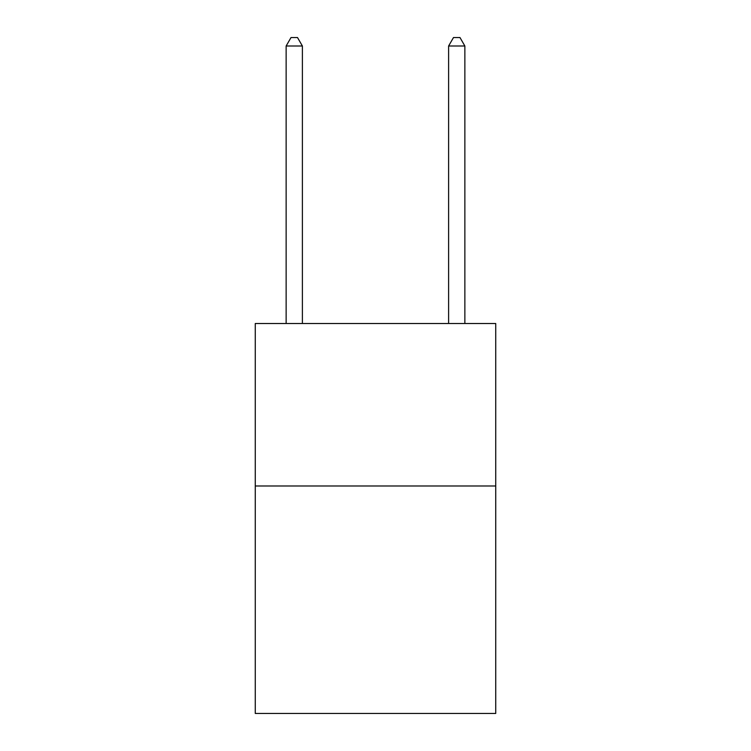<?xml version="1.0" encoding="UTF-8"?>
<svg xmlns="http://www.w3.org/2000/svg" width="751" height="751" viewBox="0 0 751 751"><rect width="100%" height="100%" fill="white"/><g stroke="black" fill="none" stroke-linecap="round" stroke-linejoin="round"><path stroke-width="1.13" d="M495.735 485.981L495.735 713.45L255.265 713.45L255.265 323.512L495.735 323.512L495.735 485.981L255.265 485.981M302.39 323.512L302.39 45.999L286.14 45.999L286.14 323.512M286.14 45.999L291.012 37.55L297.509 37.55L302.39 45.999M464.86 323.512L464.86 45.999L448.61 45.999L448.61 323.512M448.61 45.999L453.491 37.55L459.988 37.55L464.86 45.999"/></g></svg>
